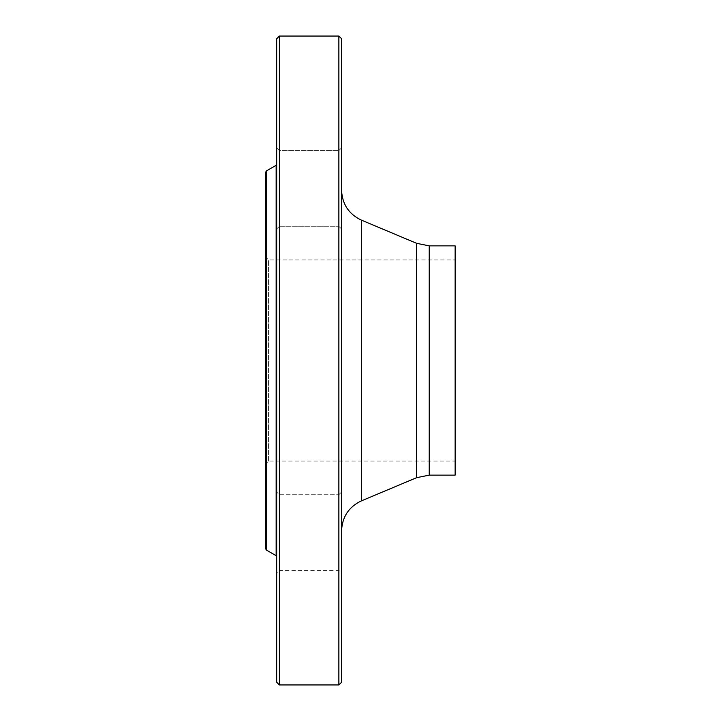 <?xml version="1.0" encoding="UTF-8"?>
<svg xmlns="http://www.w3.org/2000/svg" width="721" height="721" viewBox="0 0 721 721"><rect width="100%" height="100%" fill="white"/><g stroke="black" fill="none" stroke-linecap="round" stroke-linejoin="round"><path stroke-width="0.54" stroke-dasharray="3.6 2.7" d="M338.87 36.05L338.87 684.95M279.387 684.95L279.387 36.05M268.572 461.079L268.572 259.921L268.572 461.079L265.869 463.783L265.869 257.217L268.572 259.921L455.131 259.921L455.131 461.079L268.572 461.079M455.131 461.079L455.131 259.921M265.869 171.859L265.869 549.141M276.684 188.433L276.684 147.877L276.684 188.433M276.684 573.123L276.684 492.01L276.684 573.123L276.684 492.01L276.684 573.123L279.387 570.419L279.387 494.714L279.387 570.419L279.387 494.714L279.387 570.419L338.87 570.419L338.87 494.714L338.87 570.419L338.87 494.714L338.87 570.419L341.574 573.123L341.574 492.01L341.574 573.123L341.574 492.01L341.574 573.123L338.87 570.419L279.387 570.419L276.684 573.123M276.684 147.877L276.684 228.99L276.684 147.877L279.387 150.581L279.387 226.286L279.387 150.581L338.87 150.581L338.87 226.286L338.87 150.581L338.87 226.286L341.574 228.99L341.574 147.877L341.574 228.99L341.574 147.877L341.574 228.99L338.87 226.286L338.87 150.581L341.574 147.877L338.87 150.581L279.387 150.581L279.387 226.286L279.387 150.581L276.684 147.877M276.684 164.37L276.684 556.63L276.684 164.37M276.684 38.754L276.684 682.246M341.574 530.773L341.574 190.227L341.574 530.773M341.574 682.246L341.574 38.754M455.131 245.861L455.131 475.139M338.87 494.714L341.574 492.01L338.87 494.714L279.387 494.714L276.684 492.01L279.387 494.714L338.87 494.714M304.74 684.95L309.543 684.914M292.492 684.914L297.385 684.95M276.143 165.307L276.143 555.693M266.41 550.078L266.41 170.922M416.657 243.328L416.657 477.672M361.455 500.852L361.455 220.148M429.22 475.139L429.22 245.861M279.387 226.286L338.87 226.286L279.387 226.286L276.684 228.99L279.387 226.286"/><path stroke-width="1.08" d="M338.87 36.05L341.574 38.754L341.574 682.246L338.87 684.95L338.87 36.05L279.387 36.05L279.387 684.95L304.74 684.95M338.87 684.95L297.385 684.95M266.41 170.922L266.41 550.078L265.869 549.141L265.869 171.859L266.41 170.922L276.143 165.307L276.684 164.37M265.869 257.217L265.869 463.783M279.387 684.95L276.684 682.246L276.684 38.754L279.387 36.05M429.22 475.139L429.22 245.861L455.131 245.861L455.131 475.139L429.22 475.139L416.657 477.672L361.455 500.852C348.829 506.845 342.205 516.813 341.574 530.773M266.41 550.078L276.143 555.693L276.143 165.307M416.657 477.672L416.657 243.328L361.455 220.148L361.455 500.852M276.143 555.693L276.684 556.63M429.22 245.861L416.657 243.328M361.455 220.148C348.829 214.155 342.205 204.187 341.574 190.227"/></g></svg>

